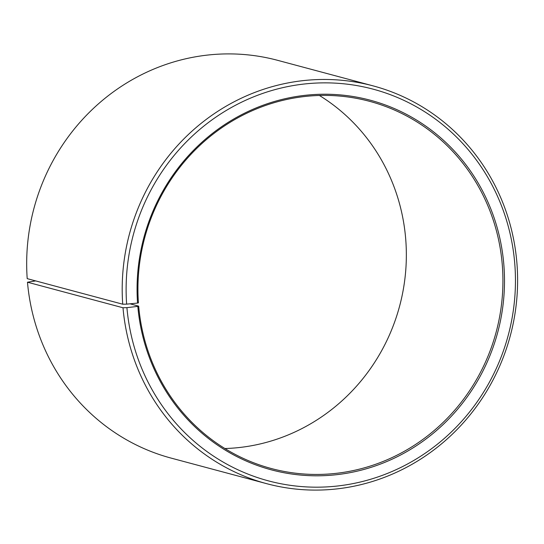 <?xml version="1.0" encoding="UTF-8"?>
<svg xmlns="http://www.w3.org/2000/svg" width="544" height="544" viewBox="0 0 544 544"><rect width="100%" height="100%" fill="white"/><g stroke="black" fill="none" stroke-linecap="round" stroke-linejoin="round"><path stroke-width="0.82" d="M224.89 448.528A190.06 181.948 105 0 0 405.606 237.85A190.06 181.948 105 0 0 319.389 95.465M502.187 263.704A190.06 181.948 105 0 0 369.566 101.327A190.06 181.948 105 0 0 138.414 302.852L137.557 303.069A191.325 183.158 105 0 1 305.796 95.248A191.325 183.158 105 0 1 503.751 263.656A191.325 183.158 105 0 1 337.368 474.606A191.325 183.158 105 0 1 137.816 306.381L138.672 306.143A190.06 181.948 105 0 0 271.293 468.52A190.06 181.948 105 0 0 502.187 263.704M35.673 280.908L27.479 282.207L122.998 307.768L126.915 307.652A202.728 194.079 105 0 0 338.361 485.908A202.728 194.079 105 0 0 514.658 262.385A202.728 194.079 105 0 0 304.898 83.939A202.728 194.079 105 0 0 126.636 304.144L137.557 303.069M122.998 307.768A205.897 197.112 105 0 0 266.669 483.677A205.897 197.112 105 0 0 516.8 261.793A205.897 197.112 105 0 0 373.136 85.884A205.897 197.112 105 0 0 122.72 304.205L126.636 304.144M27.479 282.207A205.897 197.112 105 0 0 171.149 458.109L266.669 483.677M373.136 85.884L277.617 60.323A205.897 197.112 105 0 0 27.2 278.637L122.72 304.205M126.915 307.652L137.816 306.381M138.672 306.143L129.975 303.81"/></g></svg>
